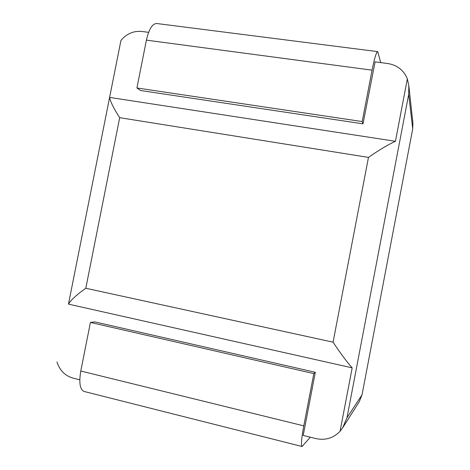 <?xml version="1.0" encoding="UTF-8"?>
<svg xmlns="http://www.w3.org/2000/svg" width="470" height="470" viewBox="0 0 470 470"><rect width="100%" height="100%" fill="white"/><g stroke="black" fill="none" stroke-linecap="round" stroke-linejoin="round"><path stroke-width="0.7" d="M120.949 40.42L109.604 97.413C110.362 101.702 113.722 108.453 119.686 117.676L85.804 288.251C76.686 294.702 70.911 299.989 68.467 304.125L120.949 40.42C126.677 33.687 133.65 30.703 141.875 31.461L148.602 32.336M119.686 117.676L368.474 157.397C378.92 150.089 387.909 144.725 395.435 141.288L109.604 97.413M395.435 141.288L407.355 78.866C403.736 70.195 397.185 65.077 387.691 63.515L374.907 61.852M407.355 78.866L408.812 85.611L408.694 94.341L346.995 417.701L342.671 427.771L340.069 431.266L352.177 367.851L68.467 304.125M303.215 435.426L315.329 372.299L313.819 373.609L303.785 425.867C301.458 438.592 300.882 445.466 302.063 446.5L310.312 437.194M303.403 435.473L315.846 438.575C325.357 440.602 333.43 438.169 340.069 431.266M56.958 361.947C59.702 370.419 65.072 375.818 73.062 378.133L79.788 379.807M315.329 372.299L94.805 321.897L90.416 322.444L80.781 371.024C78.801 382.915 79.982 389.753 84.324 391.528L302.063 446.5M372.064 70.165L146.405 40.138C148.937 29.052 152.409 23.518 156.833 23.529L377.715 51.63C376.341 52.041 374.455 58.221 372.064 70.165L362.2 121.56L363.01 123.833L375.095 61.875M146.405 40.138L136.917 87.972L140.659 90.54L363.01 123.833M346.995 417.701L362 394.888L359.286 401.68L362.047 394.759L412.695 128.915L412.919 123.111L412.707 128.751L408.694 94.341M352.177 367.851C346.484 361.424 340.121 352.864 333.071 342.172L85.804 288.251M380.718 62.61L377.715 51.63M90.416 322.444L313.819 373.609M136.917 87.972L362.2 121.56M368.474 157.397L333.071 342.172M303.785 425.867L80.781 371.024M412.919 123.111L408.812 85.611M362.047 394.759L412.695 128.915M342.671 427.771L359.286 401.68"/></g></svg>
